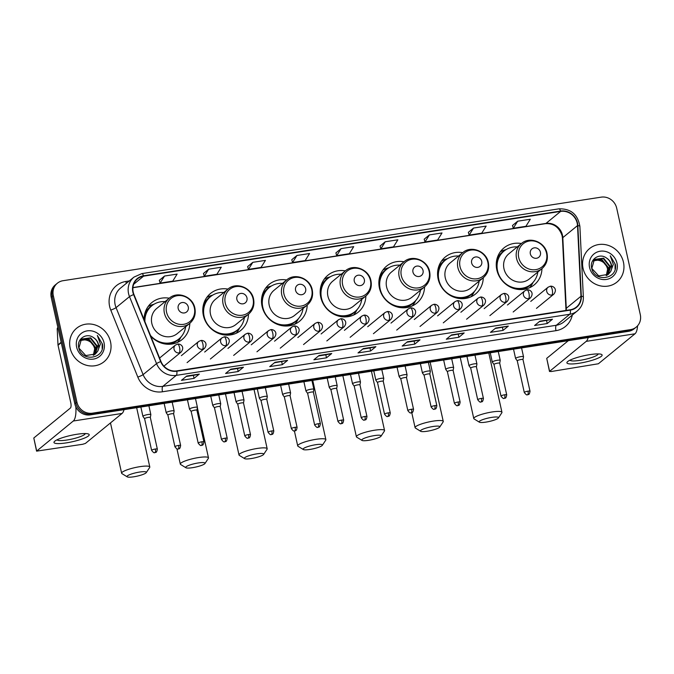 <?xml version="1.0" encoding="UTF-8"?>
<svg xmlns="http://www.w3.org/2000/svg" width="674" height="674" viewBox="0 0 674 674"><rect width="100%" height="100%" fill="white"/><g stroke="black" fill="none" stroke-linecap="round" stroke-linejoin="round"><path stroke-width="1.01" d="M521.398 243.533A23.893 22.132 50.7 0 0 503.975 247.897A23.893 22.132 50.7 0 0 496.822 269.844A23.893 22.132 50.7 0 0 534.238 284.866A23.893 22.132 50.7 0 0 541.955 268.648M462.709 252.649A23.893 22.132 50.7 0 0 445.287 257.005A23.893 22.132 50.7 0 0 438.134 278.952A23.893 22.132 50.7 0 0 475.549 293.982A23.893 22.132 50.7 0 0 483.266 277.764C487.791 273.762 489.476 268.682 488.33 262.523C486.316 251.099 471.05 245.151 462.718 252.64A16.227 15.039 50.7 0 0 457.857 267.544A16.227 15.039 50.7 0 0 483.275 277.755L470.696 288.051A16.227 15.039 50.7 0 1 445.278 277.848A16.227 15.039 50.7 0 1 450.139 262.936L462.718 252.64M379.437 288.068A23.893 22.132 50.7 0 0 416.852 303.098A23.893 22.132 50.7 0 0 424.569 286.88C429.094 282.869 430.779 277.798 429.633 271.639C427.619 260.215 412.362 254.267 404.021 261.756A23.893 22.132 50.7 0 0 386.59 266.12A23.893 22.132 50.7 0 0 379.437 288.068M320.748 297.183A23.893 22.132 50.7 0 0 358.164 312.214A23.893 22.132 50.7 0 0 365.881 295.987C370.405 291.985 372.09 286.913 370.944 280.755C368.931 269.33 353.665 263.382 345.332 270.864A23.893 22.132 50.7 0 0 327.901 275.236A23.893 22.132 50.7 0 0 320.748 297.183M286.635 279.988A23.893 22.132 50.7 0 0 269.204 284.352A23.893 22.132 50.7 0 0 262.06 306.299A23.893 22.132 50.7 0 0 299.475 321.321A23.893 22.132 50.7 0 0 307.192 305.103M203.363 315.407A23.893 22.132 50.7 0 0 240.778 330.437A23.893 22.132 50.7 0 0 248.495 314.219C253.02 310.217 254.705 305.137 253.559 298.978C251.545 287.554 236.279 281.606 227.947 289.095A23.893 22.132 50.7 0 0 210.515 293.46A23.893 22.132 50.7 0 0 203.363 315.407M150.765 336.174A23.893 22.132 50.7 0 0 182.09 339.553A23.893 22.132 50.7 0 0 189.807 323.335M189.815 323.326C194.323 319.324 196.008 314.252 194.862 308.094C192.848 296.67 177.591 290.721 169.258 298.211A16.227 15.039 50.7 0 0 164.397 313.115A16.227 15.039 50.7 0 0 189.815 323.326L177.228 333.622A16.227 15.039 50.7 0 1 151.819 323.41A16.227 15.039 50.7 0 1 156.671 308.507L169.258 298.211A23.893 22.132 50.7 0 0 151.819 302.575A23.893 22.132 50.7 0 0 144.101 319.661M57.357 283.232L55.26 284.95A13.522 12.528 50.7 0 0 51.216 297.369L74.822 403.861A13.522 12.528 50.7 0 0 90.316 414.889L628.463 331.33A13.522 12.528 50.7 0 0 634.15 328.802L635.203 327.943A13.522 12.528 50.7 0 1 629.516 330.471A13.522 12.528 50.7 0 0 635.203 327.943L636.256 327.084A13.522 12.528 50.7 0 0 640.3 314.665L616.693 208.173A13.522 12.528 50.7 0 0 601.2 197.145L63.044 280.704A13.522 12.528 50.7 0 0 57.357 283.232A13.522 12.528 50.7 0 0 53.313 295.65L76.92 402.142A13.522 12.528 50.7 0 0 92.414 413.17L630.569 329.611A13.522 12.528 50.7 0 0 636.256 327.084M76.92 402.142L75.867 403.001A13.522 12.528 50.7 0 0 91.361 414.03L629.516 330.471L91.361 414.03A13.522 12.528 50.7 0 1 75.867 403.001L52.26 296.509L75.867 403.001L74.822 403.861M56.313 284.091A13.522 12.528 50.7 0 0 52.26 296.509A13.522 12.528 50.7 0 1 56.313 284.091M70.163 348.113A21.635 20.052 50.7 0 0 104.049 361.727A21.635 20.052 50.7 0 0 110.528 341.844A21.635 20.052 50.7 0 0 76.634 328.238A21.635 20.052 50.7 0 0 70.163 348.113A21.635 20.052 50.7 0 0 104.049 361.727A21.635 20.052 50.7 0 0 110.528 341.844A21.635 20.052 50.7 0 0 76.634 328.238A21.635 20.052 50.7 0 0 70.163 348.113M583.086 268.471A21.635 20.052 50.7 0 0 616.971 282.077A21.635 20.052 50.7 0 0 623.45 262.203A21.635 20.052 50.7 0 0 589.565 248.588A21.635 20.052 50.7 0 0 583.086 268.471A21.635 20.052 50.7 0 0 616.971 282.077A21.635 20.052 50.7 0 0 623.45 262.203A21.635 20.052 50.7 0 0 589.565 248.588A21.635 20.052 50.7 0 0 583.086 268.471M133.199 292.103A14.424 13.362 -129.3 0 1 137.513 278.859A14.424 13.362 -129.3 0 1 143.579 276.163L560.65 211.4A14.424 13.362 -129.3 0 1 577.508 225.605L580.98 296.265A14.424 13.362 -129.3 0 1 576.329 307.074A14.424 13.362 -129.3 0 1 570.263 309.77L176.773 370.868A14.424 13.362 -129.3 0 1 160.985 361.483L133.941 294.479A14.424 13.362 -129.3 0 1 133.199 292.103M132.862 292.162A14.786 13.699 50.7 0 0 133.62 294.589L160.665 361.593A14.786 13.699 50.7 0 0 176.849 371.214L570.339 310.116A14.786 13.699 50.7 0 0 581.325 296.274L577.845 225.613A14.786 13.699 50.7 0 0 560.574 211.055L143.503 275.818A14.786 13.699 50.7 0 0 132.862 292.162M517.683 221.198L513.293 228.259L525.905 226.304L530.295 219.244L517.683 221.198L512.493 225.487M473.536 228.056L469.146 235.116L481.758 233.153L486.148 226.093L473.536 228.056L468.346 232.345M429.389 234.914L424.999 241.966L437.611 240.011L442.001 232.951L429.389 234.914L424.199 239.194M385.242 241.764L380.852 248.824L393.464 246.861L397.854 239.809L385.242 241.764L380.06 246.052M164.515 276.037L160.126 283.097L172.738 281.142L177.127 274.082L164.515 276.037L159.325 280.325M208.662 269.187L204.273 276.239L216.885 274.284L221.274 267.224L208.662 269.187L203.472 273.476M252.809 262.329L248.42 269.389L261.032 267.426L265.421 260.375L252.809 262.329L247.619 266.618M291.758 259.726L296.956 255.471L292.567 262.531L291.758 259.726M341.095 248.622L336.705 255.673L349.317 253.719L353.715 246.659L341.095 248.622L335.913 252.91M464.167 332.948L458.918 337.244L446.306 339.207L451.555 334.911L464.167 332.948A3.606 1.188 -98.8 0 1 463.973 333.049L451.454 334.986M508.314 326.098L503.065 330.395L490.453 332.349L495.702 328.053L508.314 326.098A3.606 1.188 -98.8 0 1 508.12 326.191L495.601 328.137M552.461 319.24L547.212 323.537L534.6 325.491L539.849 321.195L552.461 319.24A3.606 1.188 -98.8 0 1 552.267 319.341L539.748 321.279M331.734 353.513L326.486 357.81L313.873 359.773L319.122 355.476L331.734 353.513A3.606 1.188 -98.8 0 1 331.541 353.614L319.021 355.552M287.587 360.371L282.339 364.668L269.726 366.622L274.975 362.326L287.587 360.371A3.606 1.188 -98.8 0 1 287.394 360.464L274.874 362.41M243.44 367.22L238.192 371.517L225.579 373.48L230.828 369.183L243.44 367.22A3.606 1.188 -98.8 0 1 243.247 367.322L230.727 369.268M199.302 374.078L194.053 378.375L181.432 380.338L186.69 376.041L199.302 374.078A3.606 1.188 -98.8 0 1 199.108 374.18L186.588 376.117M420.028 339.806L414.78 344.102L402.167 346.057L407.416 341.76L420.028 339.806A3.606 1.188 -98.8 0 1 419.835 339.898L407.315 341.844M375.881 346.663L370.633 350.96L358.02 352.915L363.269 348.618L375.881 346.663A3.606 1.188 -98.8 0 1 375.688 346.756L363.168 348.702M292.567 262.531L305.179 260.577L309.568 253.517L296.956 255.471M370.633 350.96L369.967 347.952L375.688 346.756M414.78 344.102L414.114 341.103L419.835 339.898M194.053 378.375L193.387 375.376L199.108 374.18M238.192 371.517L237.526 368.518L243.247 367.322M282.339 364.668L281.673 361.668M274.411 362.789L287.394 360.464M326.486 357.81L325.82 354.81L331.541 353.614M547.212 323.537L546.547 320.538M539.284 321.667L552.267 319.341M503.065 330.395L502.4 327.387M495.137 328.516L508.12 326.191M458.918 337.244L458.253 334.245M450.99 335.374L463.973 333.049M336.705 255.673L335.905 252.876M248.42 269.389L247.611 266.584M204.273 276.239L203.464 273.442M160.126 283.097L159.317 280.291M380.852 248.824L380.043 246.018M424.999 241.966L424.19 239.16M469.146 235.116L468.337 232.311M513.293 228.259L512.484 225.453M369.992 347.952L362.696 349.081M325.854 354.802L318.558 355.939M237.56 368.518L230.264 369.647M193.413 375.367L186.117 376.505M414.139 341.095L406.843 342.232M80.164 340.522L84.705 339.848C89.693 340.454 92.978 343.268 94.562 348.306L94.891 351.82M80.863 339.671L89.035 339.191L95.388 347.152L93.56 355.19M80.678 339.873L88.614 339.536L94.967 347.498L93.307 355.308M97.705 351.213A10.186 9.436 50.7 0 0 98.53 344.583A10.186 9.436 50.7 0 0 93.619 337.699C86.525 332.198 76.575 339.022 78.681 347.405C81.15 362.519 105.195 359.09 102.465 344.128L97.342 335.425L100.392 343.993L97.705 351.213L95.388 354.019L85.792 355.569L78.883 348.062L81.478 339.073L90.704 337.826L97.056 345.787L94.512 354.65M81.444 339.106L90.282 338.171L96.635 346.133L94.284 354.794M93.619 337.699C96.138 339.46 97.696 341.819 98.303 344.768L95.177 354.187M76.634 347.11A14.693 13.615 50.7 0 0 93.475 359.09A14.693 13.615 50.7 0 0 104.049 342.855A14.693 13.615 50.7 0 0 87.216 330.867A14.693 13.615 50.7 0 0 76.634 347.11M84.705 339.848A10.186 9.436 50.7 0 0 80.113 340.597M97.342 335.425L102.128 343.555L102.162 348.677M66.338 442.877A18.029 3.244 -12.5 0 1 54.67 441.276A18.029 3.244 -12.5 0 1 76.836 434.283A18.029 3.244 -12.5 0 1 88.058 433.879A18.029 3.244 -12.5 0 1 84.41 438.117A18.029 3.244 -12.5 0 1 66.338 442.877M57.096 439.802A14.424 2.595 167.5 0 0 66.945 440.021A14.424 2.595 167.5 0 0 85.236 433.559M75.808 406.759A18.029 5.956 81.2 0 1 73.289 421.014L36.581 451.142L82.691 444.276L85.446 443.408L122.061 413.44L73.289 421.014M124.016 409.657A18.029 5.956 81.2 0 1 122.061 413.44M36.581 451.142L33.801 437.999L70.416 408.031A4.507 1.491 -98.8 0 0 70.762 402.622L58.04 345.24A2.258 2.089 -129.3 0 1 57.989 344.861L57.214 329.114A2.258 2.089 -129.3 0 1 57.888 327.471M133.781 476.788A9.916 1.786 167.5 0 0 146.258 472.634A9.916 1.786 167.5 0 0 139.56 472.061A9.916 1.786 167.5 0 0 130.09 474.496A9.916 1.786 167.5 0 0 127.226 476.855A9.916 1.786 167.5 0 0 133.781 476.788M127.226 476.855L121.969 473.637A14.424 2.595 -12.5 0 1 121.632 473.224A14.424 2.595 -12.5 0 1 139.914 466.661A14.424 2.595 -12.5 0 1 149.797 466.981A14.424 2.595 -12.5 0 1 149.662 467.495L146.258 472.634M188.273 306.956A5.409 5.013 50.7 0 0 182.073 302.55A5.409 5.013 50.7 0 0 178.18 308.524A5.409 5.013 50.7 0 0 184.381 312.938A5.409 5.013 50.7 0 0 188.273 306.956M165.113 301.598A21.408 19.841 50.7 0 0 151.819 305.785A21.408 19.841 50.7 0 0 144.91 321.667M151.819 305.785L151.296 306.215A21.408 19.841 50.7 0 0 144.388 320.369M144.581 318.254A16.901 15.662 50.7 0 0 144.101 318.996M159.78 342.485A21.408 19.841 50.7 0 0 178.416 339.351L178.939 338.921A21.408 19.841 50.7 0 0 185.67 326.713M150.47 335.45A21.408 19.841 50.7 0 0 178.939 338.921M181.003 336.949L180.143 338.55A23.438 21.72 -129.3 0 1 177.464 342.409M144.228 316.89L144.977 316.274M144.615 314.48L144.666 314.446A21.61 20.026 50.7 0 1 152.627 305.154M148.112 306.544A23.438 21.72 -129.3 0 1 152.417 304.682L154.152 304.151M192.478 467.68A9.916 1.786 167.5 0 0 204.955 463.527A9.916 1.786 167.5 0 0 198.249 462.954A9.916 1.786 167.5 0 0 188.787 465.38A9.916 1.786 167.5 0 0 185.914 467.748A9.916 1.786 167.5 0 0 192.478 467.68M185.914 467.748L180.666 464.521A14.424 2.595 -12.5 0 1 180.32 464.108A14.424 2.595 -12.5 0 1 198.603 457.545A14.424 2.595 -12.5 0 1 208.485 457.865A14.424 2.595 -12.5 0 1 208.35 458.379L204.955 463.527M246.962 297.849A5.409 5.013 50.7 0 0 240.77 293.434A5.409 5.013 50.7 0 0 236.877 299.416A5.409 5.013 50.7 0 0 243.07 303.822A5.409 5.013 50.7 0 0 246.962 297.849M215.368 299.391A16.227 15.039 50.7 0 0 210.507 314.303A16.227 15.039 50.7 0 0 235.925 324.506L248.504 314.21A16.227 15.039 50.7 0 1 223.094 303.999A16.227 15.039 50.7 0 1 227.947 289.095L215.368 299.391M223.81 292.482A21.408 19.841 50.7 0 0 210.507 296.67A21.408 19.841 50.7 0 0 204.104 316.342A21.408 19.841 50.7 0 0 237.636 329.805A21.408 19.841 50.7 0 0 244.367 317.597M210.507 296.67L209.985 297.099A21.408 19.841 50.7 0 0 203.228 314.75M203.278 309.139A16.901 15.662 50.7 0 0 202.79 309.88M218.469 333.369A21.408 19.841 50.7 0 0 237.105 330.235L237.636 329.805M239.691 327.834L238.832 329.434A23.438 21.72 -129.3 0 1 236.161 333.293M202.916 307.774L203.666 307.159M203.304 305.364L203.363 305.33A21.61 20.026 50.7 0 1 211.324 296.038M206.8 297.428A23.438 21.72 -129.3 0 1 211.114 295.566L212.849 295.043M251.166 458.564A9.916 1.786 167.5 0 0 263.644 454.411A9.916 1.786 167.5 0 0 256.946 453.838A9.916 1.786 167.5 0 0 247.476 456.264A9.916 1.786 167.5 0 0 244.611 458.632A9.916 1.786 167.5 0 0 251.166 458.564M244.611 458.632L239.354 455.405A14.424 2.595 -12.5 0 1 239.009 454.992A14.424 2.595 -12.5 0 1 257.291 448.437A14.424 2.595 -12.5 0 1 267.182 448.749A14.424 2.595 -12.5 0 1 267.047 449.263L263.644 454.411M305.659 288.733A5.409 5.013 50.7 0 0 299.458 284.318A5.409 5.013 50.7 0 0 295.566 290.3A5.409 5.013 50.7 0 0 301.767 294.707A5.409 5.013 50.7 0 0 305.659 288.733M286.644 279.98L274.057 290.275A16.227 15.039 50.7 0 0 269.204 305.187A16.227 15.039 50.7 0 0 294.614 315.39L307.201 305.095C311.708 301.101 313.393 296.021 312.247 289.862C310.234 278.438 294.976 272.49 286.644 279.98A16.227 15.039 50.7 0 0 281.783 294.892A16.227 15.039 50.7 0 0 307.201 305.095M282.499 283.366A21.408 19.841 50.7 0 0 269.204 287.554A21.408 19.841 50.7 0 0 262.793 307.226A21.408 19.841 50.7 0 0 296.324 320.698A21.408 19.841 50.7 0 0 303.056 308.481M269.204 287.554L268.673 287.983A21.408 19.841 50.7 0 0 261.916 305.634M261.967 300.023A16.901 15.662 50.7 0 0 261.487 300.764M277.157 324.261A21.408 19.841 50.7 0 0 295.802 321.127L296.324 320.698M298.388 318.726L297.529 320.319A23.438 21.72 -129.3 0 1 294.85 324.177M261.613 298.658L262.363 298.043M262.001 296.248L262.051 296.223A21.61 20.026 50.7 0 1 270.013 286.93M265.497 288.312A23.438 21.72 -129.3 0 1 269.802 286.45L271.538 285.928M309.863 449.448A9.916 1.786 167.5 0 0 322.341 445.295A9.916 1.786 167.5 0 0 315.634 444.722A9.916 1.786 167.5 0 0 306.173 447.157A9.916 1.786 167.5 0 0 303.3 449.516A9.916 1.786 167.5 0 0 309.863 449.448M303.3 449.516L298.043 446.289A14.424 2.595 -12.5 0 1 297.706 445.876A14.424 2.595 -12.5 0 1 315.988 439.322A14.424 2.595 -12.5 0 1 325.871 439.633A14.424 2.595 -12.5 0 1 325.736 440.156L322.341 445.295M364.348 279.617A5.409 5.013 50.7 0 0 358.155 275.211A5.409 5.013 50.7 0 0 354.263 281.184A5.409 5.013 50.7 0 0 360.455 285.599A5.409 5.013 50.7 0 0 364.348 279.617M332.754 281.168A16.227 15.039 50.7 0 0 327.893 296.071A16.227 15.039 50.7 0 0 353.311 306.282L365.889 295.979A16.227 15.039 50.7 0 1 340.471 285.776A16.227 15.039 50.7 0 1 345.332 270.864L332.754 281.168M341.196 274.259A21.408 19.841 50.7 0 0 327.893 278.446A21.408 19.841 50.7 0 0 321.49 298.11A21.408 19.841 50.7 0 0 355.021 311.582A21.408 19.841 50.7 0 0 361.753 299.374M327.893 278.446L327.37 278.876A21.408 19.841 50.7 0 0 320.613 296.526M320.664 290.907A16.901 15.662 50.7 0 0 320.175 291.657M335.854 315.146A21.408 19.841 50.7 0 0 354.49 312.011L355.021 311.582M357.077 309.61L356.217 311.211A23.438 21.72 -129.3 0 1 353.547 315.061M320.302 289.542L321.051 288.935M320.689 287.141L320.748 287.107A21.61 20.026 50.7 0 1 328.71 277.814M324.186 279.196A23.438 21.72 -129.3 0 1 328.499 277.334L330.235 276.812M368.552 440.333A9.916 1.786 167.5 0 0 381.029 436.179A9.916 1.786 167.5 0 0 374.331 435.606A9.916 1.786 167.5 0 0 364.861 438.041A9.916 1.786 167.5 0 0 361.989 440.4A9.916 1.786 167.5 0 0 368.552 440.333M361.989 440.4L356.74 437.182A14.424 2.595 -12.5 0 1 356.394 436.769A14.424 2.595 -12.5 0 1 374.677 430.206A14.424 2.595 -12.5 0 1 384.559 430.526A14.424 2.595 -12.5 0 1 384.424 431.04L381.029 436.179M423.045 270.501A5.409 5.013 50.7 0 0 416.844 266.095A5.409 5.013 50.7 0 0 412.951 272.069A5.409 5.013 50.7 0 0 419.144 276.483A5.409 5.013 50.7 0 0 423.045 270.501M391.442 272.052A16.227 15.039 50.7 0 0 386.59 286.956A16.227 15.039 50.7 0 0 411.999 297.167L424.578 286.871A16.227 15.039 50.7 0 1 399.168 276.66A16.227 15.039 50.7 0 1 404.021 261.756L391.442 272.052M399.884 265.143A21.408 19.841 50.7 0 0 386.59 269.33A21.408 19.841 50.7 0 0 380.178 289.003A21.408 19.841 50.7 0 0 413.71 302.466A21.408 19.841 50.7 0 0 420.441 290.258M386.59 269.33L386.059 269.76A21.408 19.841 50.7 0 0 379.302 287.41M379.352 281.799A16.901 15.662 50.7 0 0 378.872 282.541M394.543 306.03A21.408 19.841 50.7 0 0 413.187 302.896L413.71 302.466M415.765 300.494L414.914 302.095A23.438 21.72 -129.3 0 1 412.235 305.954M378.999 280.435L379.74 279.82M379.386 278.025L379.437 277.991A21.61 20.026 50.7 0 1 387.398 268.699M382.883 270.089A23.438 21.72 -129.3 0 1 387.188 268.227L388.923 267.696M427.249 431.225A9.916 1.786 167.5 0 0 439.718 427.072A9.916 1.786 167.5 0 0 433.02 426.499A9.916 1.786 167.5 0 0 423.558 428.925A9.916 1.786 167.5 0 0 420.686 431.293A9.916 1.786 167.5 0 0 427.249 431.225M420.686 431.293L415.428 428.066A14.424 2.595 -12.5 0 1 415.091 427.653A14.424 2.595 -12.5 0 1 433.374 421.09A14.424 2.595 -12.5 0 1 443.256 421.41A14.424 2.595 -12.5 0 1 443.121 421.924L439.718 427.072M481.733 261.394A5.409 5.013 50.7 0 0 475.541 256.979A5.409 5.013 50.7 0 0 471.64 262.961A5.409 5.013 50.7 0 0 477.841 267.367A5.409 5.013 50.7 0 0 481.733 261.394M458.581 256.027A21.408 19.841 50.7 0 0 445.278 260.215A21.408 19.841 50.7 0 0 438.867 279.887A21.408 19.841 50.7 0 0 472.407 293.35A21.408 19.841 50.7 0 0 479.138 281.142M445.278 260.215L444.756 260.644A21.408 19.841 50.7 0 0 437.999 278.295M438.049 272.684A16.901 15.662 50.7 0 0 437.561 273.425M453.24 296.922A21.408 19.841 50.7 0 0 471.876 293.78L472.407 293.35M474.462 291.387L473.603 292.979A23.438 21.72 -129.3 0 1 470.924 296.838M437.687 271.319L438.437 270.704M438.075 268.909L438.134 268.875A21.61 20.026 50.7 0 1 446.087 259.591M441.571 260.973A23.438 21.72 -129.3 0 1 445.885 259.111L447.62 258.589M485.937 422.109A9.916 1.786 167.5 0 0 498.415 417.956A9.916 1.786 167.5 0 0 491.708 417.383A9.916 1.786 167.5 0 0 482.247 419.809A9.916 1.786 167.5 0 0 479.374 422.177A9.916 1.786 167.5 0 0 485.937 422.109M479.374 422.177L474.125 418.95A14.424 2.595 -12.5 0 1 473.78 418.537A14.424 2.595 -12.5 0 1 492.062 411.983A14.424 2.595 -12.5 0 1 501.945 412.294A14.424 2.595 -12.5 0 1 501.81 412.808L498.415 417.956M540.43 252.278A5.409 5.013 50.7 0 0 534.229 247.863A5.409 5.013 50.7 0 0 530.337 253.845A5.409 5.013 50.7 0 0 536.529 258.26A5.409 5.013 50.7 0 0 540.43 252.278M521.406 243.525L508.828 253.82A16.227 15.039 50.7 0 0 503.975 268.732A16.227 15.039 50.7 0 0 529.385 278.935L541.963 268.64C546.479 264.646 548.164 259.566 547.018 253.407C545.005 241.983 529.747 236.043 521.406 243.525A16.227 15.039 50.7 0 0 516.554 258.437A16.227 15.039 50.7 0 0 541.963 268.64M517.27 246.911A21.408 19.841 50.7 0 0 503.975 251.099A21.408 19.841 50.7 0 0 497.564 270.771A21.408 19.841 50.7 0 0 531.095 284.243A21.408 19.841 50.7 0 0 537.827 272.026M503.975 251.099L503.444 251.528A21.408 19.841 50.7 0 0 496.687 269.187M496.738 263.568A16.901 15.662 50.7 0 0 496.258 264.318M511.928 287.806A21.408 19.841 50.7 0 0 530.573 284.672L531.095 284.243M533.151 282.271L532.3 283.864A23.438 21.72 -129.3 0 1 529.621 287.722M496.384 262.203L497.126 261.588M496.772 259.793L496.822 259.768A21.61 20.026 50.7 0 1 504.784 250.475M500.268 251.857A23.438 21.72 -129.3 0 1 504.573 249.995L506.309 249.473M150.327 417.467L150.85 414.662A4.061 0.733 167.5 0 0 150.85 414.603A4.061 0.733 167.5 0 0 147.404 414.628A4.061 0.733 167.5 0 0 143.099 416.069A4.061 0.733 167.5 0 0 142.922 416.363A4.061 0.733 167.5 0 0 142.947 416.414L144.607 418.731A2.932 0.531 167.5 0 0 144.615 418.756M150.319 417.484A2.932 0.531 167.5 0 0 150.319 417.45A2.932 0.531 167.5 0 0 148.314 417.383A2.932 0.531 167.5 0 0 144.725 418.503A2.932 0.531 167.5 0 0 144.598 418.714L151.616 450.358C154.877 454.546 154.607 451.925 154.927 452.625A2.932 0.969 81.2 0 0 155.104 452.54A2.932 0.969 -98.8 0 0 155.332 449.027A2.932 0.531 167.5 0 0 151.616 450.358M173.614 413.87A2.932 0.531 167.5 0 0 173.614 413.828L174.136 411.047A4.061 0.733 167.5 0 0 174.136 410.988A4.061 0.733 167.5 0 0 170.699 411.014A4.061 0.733 167.5 0 0 166.394 412.454A4.061 0.733 167.5 0 0 166.217 412.741A4.061 0.733 167.5 0 0 166.242 412.8L167.893 415.117A2.932 0.531 167.5 0 0 167.91 415.133M178.618 445.413A2.932 0.531 167.5 0 1 180.632 445.472L173.614 413.828A2.932 0.531 167.5 0 0 171.609 413.769A2.932 0.531 167.5 0 0 168.02 414.889A2.932 0.531 167.5 0 0 167.893 415.1L174.911 446.744C178.172 450.931 177.894 448.311 178.214 449.002A2.932 0.969 81.2 0 0 178.391 448.926A2.932 0.969 -98.8 0 0 178.618 445.413A2.932 0.531 167.5 0 0 174.911 446.744M197.431 407.433A4.061 0.733 167.5 0 0 197.431 407.374A4.061 0.733 167.5 0 0 193.986 407.399A4.061 0.733 167.5 0 0 189.689 408.84A4.061 0.733 167.5 0 0 189.512 409.126A4.061 0.733 167.5 0 0 189.529 409.177L191.189 411.502A2.932 0.531 167.5 0 1 191.18 411.485A2.932 0.531 167.5 0 1 191.315 411.275A2.932 0.531 167.5 0 1 194.896 410.146A2.932 0.531 167.5 0 1 196.909 410.213L197.431 407.433M196.909 410.255A2.932 0.531 167.5 0 0 196.909 410.213L203.919 441.858A2.932 0.531 167.5 0 0 201.914 441.79A2.932 0.531 167.5 0 0 198.198 443.13C201.467 447.309 201.189 444.688 201.509 445.388A2.932 0.969 81.2 0 0 201.686 445.303A2.932 0.969 -98.8 0 0 201.914 441.79M220.718 403.81A4.061 0.733 167.5 0 0 220.718 403.751A4.061 0.733 167.5 0 0 217.281 403.785A4.061 0.733 167.5 0 0 212.976 405.217A4.061 0.733 167.5 0 0 212.799 405.512A4.061 0.733 167.5 0 0 212.824 405.563L214.484 407.888A2.932 0.531 167.5 0 1 214.475 407.863A2.932 0.531 167.5 0 1 214.602 407.652A2.932 0.531 167.5 0 1 218.191 406.532A2.932 0.531 167.5 0 1 220.196 406.599A2.932 0.531 167.5 0 1 220.196 406.641L220.718 403.81M248.495 434.561A2.932 0.531 167.5 0 0 244.78 435.893C248.049 440.08 247.771 437.46 248.091 438.151A2.932 0.969 81.2 0 0 248.268 438.075A2.932 0.969 -98.8 0 0 248.495 434.561A2.932 0.531 167.5 0 1 250.501 434.62L243.491 402.976A2.932 0.531 167.5 0 1 243.491 403.018L244.013 400.196A4.061 0.733 167.5 0 0 244.013 400.137A4.061 0.733 167.5 0 0 240.576 400.162A4.061 0.733 167.5 0 0 236.271 401.603A4.061 0.733 167.5 0 0 236.094 401.898A4.061 0.733 167.5 0 0 236.119 401.948L237.77 404.265M243.491 402.976A2.932 0.531 167.5 0 0 241.486 402.917A2.932 0.531 167.5 0 0 237.897 404.038A2.932 0.531 167.5 0 0 237.77 404.248A2.932 0.531 167.5 0 0 237.787 404.282M271.791 430.947A2.932 0.531 167.5 0 0 268.075 432.278C271.336 436.466 271.066 433.845 271.386 434.536A2.932 0.969 81.2 0 0 271.563 434.452A2.932 0.969 -98.8 0 0 271.791 430.947A2.932 0.531 167.5 0 1 273.796 431.006L266.778 399.362A2.932 0.531 167.5 0 1 266.778 399.404L267.308 396.582A4.061 0.733 167.5 0 0 267.308 396.523A4.061 0.733 167.5 0 0 263.863 396.548A4.061 0.733 167.5 0 0 259.557 397.989A4.061 0.733 167.5 0 0 259.38 398.275A4.061 0.733 167.5 0 0 259.406 398.326L261.065 400.651A2.932 0.531 167.5 0 0 261.074 400.668M266.778 399.362A2.932 0.531 167.5 0 0 264.772 399.303A2.932 0.531 167.5 0 0 261.192 400.423A2.932 0.531 167.5 0 0 261.057 400.634L268.075 432.278M290.073 395.79A2.932 0.531 167.5 0 0 290.073 395.748L290.595 392.959A4.061 0.733 167.5 0 0 290.595 392.908A4.061 0.733 167.5 0 0 287.158 392.934A4.061 0.733 167.5 0 0 282.853 394.374A4.061 0.733 167.5 0 0 282.676 394.661A4.061 0.733 167.5 0 0 282.701 394.711L284.352 397.037A2.932 0.531 167.5 0 0 284.369 397.053M295.077 427.324A2.932 0.531 167.5 0 1 297.091 427.392L290.073 395.748A2.932 0.531 167.5 0 0 288.068 395.68A2.932 0.531 167.5 0 0 284.479 396.801A2.932 0.531 167.5 0 0 284.352 397.011L291.37 428.656C294.631 432.843 294.353 430.223 294.681 430.922A2.932 0.969 81.2 0 0 294.85 430.838A2.932 0.969 -98.8 0 0 295.077 427.324A2.932 0.531 167.5 0 0 291.37 428.656M313.368 392.167A2.932 0.531 167.5 0 0 313.368 392.133L313.89 389.345A4.061 0.733 167.5 0 0 313.89 389.286A4.061 0.733 167.5 0 0 310.444 389.311A4.061 0.733 167.5 0 0 306.148 390.752A4.061 0.733 167.5 0 0 305.971 391.046A4.061 0.733 167.5 0 0 305.988 391.097L307.647 393.414A2.932 0.531 167.5 0 0 307.664 393.439M318.372 423.71A2.932 0.531 167.5 0 1 320.377 423.778L313.368 392.133A2.932 0.531 167.5 0 0 311.354 392.066A2.932 0.531 167.5 0 0 307.774 393.186A2.932 0.531 167.5 0 0 307.647 393.397L314.657 425.041C317.926 429.228 317.648 426.608 317.968 427.308A2.932 0.969 81.2 0 0 318.145 427.223A2.932 0.969 -98.8 0 0 318.372 423.71A2.932 0.531 167.5 0 0 314.657 425.041M336.655 388.553A2.932 0.531 167.5 0 0 336.655 388.51L337.185 385.73A4.061 0.733 167.5 0 0 337.185 385.671A4.061 0.733 167.5 0 0 333.74 385.697A4.061 0.733 167.5 0 0 329.434 387.137A4.061 0.733 167.5 0 0 329.257 387.424A4.061 0.733 167.5 0 0 329.283 387.483L330.942 389.799A2.932 0.531 167.5 0 0 330.951 389.816M341.667 420.096A2.932 0.531 167.5 0 1 343.673 420.155L336.655 388.51A2.932 0.531 167.5 0 0 334.649 388.451A2.932 0.531 167.5 0 0 331.06 389.572A2.932 0.531 167.5 0 0 330.934 389.783L337.952 421.427C341.213 425.614 340.943 422.994 341.263 423.685A2.932 0.969 81.2 0 0 341.432 423.609A2.932 0.969 -98.8 0 0 341.667 420.096A2.932 0.531 167.5 0 0 337.952 421.427M360.472 382.116A4.061 0.733 167.5 0 0 360.472 382.057A4.061 0.733 167.5 0 0 357.035 382.082A4.061 0.733 167.5 0 0 352.729 383.523A4.061 0.733 167.5 0 0 352.553 383.809A4.061 0.733 167.5 0 0 352.578 383.86L354.229 386.185A2.932 0.531 167.5 0 1 354.229 386.168A2.932 0.531 167.5 0 1 354.356 385.958A2.932 0.531 167.5 0 1 357.945 384.829A2.932 0.531 167.5 0 1 359.95 384.896L360.472 382.116M359.95 384.938A2.932 0.531 167.5 0 0 359.95 384.896L366.968 416.54A2.932 0.531 167.5 0 0 364.954 416.473A2.932 0.531 167.5 0 0 361.247 417.813C364.508 421.991 364.23 419.371 364.55 420.071A2.932 0.969 81.2 0 0 364.727 419.986A2.932 0.969 -98.8 0 0 364.954 416.473M383.767 378.493A4.061 0.733 167.5 0 0 383.767 378.434A4.061 0.733 167.5 0 0 380.321 378.468A4.061 0.733 167.5 0 0 376.025 379.9A4.061 0.733 167.5 0 0 375.848 380.195A4.061 0.733 167.5 0 0 375.865 380.246L377.524 382.571A2.932 0.531 167.5 0 1 377.516 382.546A2.932 0.531 167.5 0 1 377.651 382.335A2.932 0.531 167.5 0 1 381.231 381.214A2.932 0.531 167.5 0 1 383.245 381.282A2.932 0.531 167.5 0 1 383.245 381.324L383.767 378.493M407.054 374.879A4.061 0.733 167.5 0 0 407.054 374.82A4.061 0.733 167.5 0 0 403.616 374.845A4.061 0.733 167.5 0 0 399.311 376.286A4.061 0.733 167.5 0 0 399.134 376.581A4.061 0.733 167.5 0 0 399.16 376.631L400.819 378.948A2.932 0.531 167.5 0 1 400.811 378.931A2.932 0.531 167.5 0 1 400.937 378.721A2.932 0.531 167.5 0 1 404.526 377.6A2.932 0.531 167.5 0 1 406.532 377.659A2.932 0.531 167.5 0 1 406.532 377.701L407.054 374.879M430.349 371.264A4.061 0.733 167.5 0 0 430.349 371.206A4.061 0.733 167.5 0 0 426.912 371.231A4.061 0.733 167.5 0 0 422.606 372.671A4.061 0.733 167.5 0 0 422.43 372.958A4.061 0.733 167.5 0 0 422.455 373.017L424.106 375.334A2.932 0.531 167.5 0 0 424.123 375.351A2.932 0.531 167.5 0 1 424.232 375.106A2.932 0.531 167.5 0 1 427.813 373.986A2.932 0.531 167.5 0 1 429.827 374.045A2.932 0.531 167.5 0 1 429.827 374.087L430.349 371.264M453.122 370.447L453.644 367.642A4.061 0.733 167.5 0 0 453.644 367.591A4.061 0.733 167.5 0 0 450.198 367.616A4.061 0.733 167.5 0 0 445.893 369.057A4.061 0.733 167.5 0 0 445.716 369.344A4.061 0.733 167.5 0 0 445.741 369.394L447.401 371.719A2.932 0.531 167.5 0 0 447.41 371.736M453.113 370.473A2.932 0.531 167.5 0 0 453.113 370.43A2.932 0.531 167.5 0 0 451.108 370.363A2.932 0.531 167.5 0 0 447.519 371.484A2.932 0.531 167.5 0 0 447.393 371.694L454.411 403.338C457.671 407.526 457.402 404.906 457.722 405.605A2.932 0.969 81.2 0 0 457.899 405.521A2.932 0.969 -98.8 0 0 458.126 402.007A2.932 0.531 167.5 0 0 454.411 403.338M476.417 366.833L476.931 364.027A4.061 0.733 167.5 0 0 476.931 363.968A4.061 0.733 167.5 0 0 473.493 363.994A4.061 0.733 167.5 0 0 469.188 365.434A4.061 0.733 167.5 0 0 469.011 365.729A4.061 0.733 167.5 0 0 469.037 365.78L470.688 368.097A2.932 0.531 167.5 0 0 470.705 368.122M476.408 366.85A2.932 0.531 167.5 0 0 476.408 366.816A2.932 0.531 167.5 0 0 474.403 366.749A2.932 0.531 167.5 0 0 470.814 367.869A2.932 0.531 167.5 0 0 470.688 368.08L477.706 399.724C480.966 403.911 480.688 401.291 481.017 401.99A2.932 0.969 81.2 0 0 481.185 401.906A2.932 0.969 -98.8 0 0 481.413 398.393A2.932 0.531 167.5 0 0 477.706 399.724M499.704 363.235A2.932 0.531 167.5 0 0 499.704 363.193L500.226 360.413A4.061 0.733 167.5 0 0 500.226 360.354A4.061 0.733 167.5 0 0 496.78 360.379A4.061 0.733 167.5 0 0 492.483 361.82A4.061 0.733 167.5 0 0 492.306 362.107A4.061 0.733 167.5 0 0 492.323 362.165L493.983 364.482A2.932 0.531 167.5 0 0 494 364.499M504.708 394.779A2.932 0.531 167.5 0 1 506.713 394.838L499.704 363.193A2.932 0.531 167.5 0 0 497.69 363.134A2.932 0.531 167.5 0 0 494.109 364.255A2.932 0.531 167.5 0 0 493.983 364.466L500.993 396.11C504.262 400.297 503.984 397.677 504.304 398.368A2.932 0.969 81.2 0 0 504.481 398.292A2.932 0.969 -98.8 0 0 504.708 394.779A2.932 0.531 167.5 0 0 500.993 396.11M523.521 356.799A4.061 0.733 167.5 0 0 523.521 356.74A4.061 0.733 167.5 0 0 520.075 356.765A4.061 0.733 167.5 0 0 515.77 358.206A4.061 0.733 167.5 0 0 515.593 358.492A4.061 0.733 167.5 0 0 515.618 358.543L517.278 360.868A2.932 0.531 167.5 0 1 517.27 360.851A2.932 0.531 167.5 0 1 517.396 360.641A2.932 0.531 167.5 0 1 520.985 359.512A2.932 0.531 167.5 0 1 522.99 359.579L523.521 356.799M522.99 359.621A2.932 0.531 167.5 0 0 522.99 359.579L530.008 391.223A2.932 0.531 167.5 0 0 528.003 391.156A2.932 0.531 167.5 0 0 524.288 392.495C527.548 396.674 527.279 394.054 527.599 394.753A2.932 0.969 81.2 0 0 527.767 394.669A2.932 0.969 -98.8 0 0 528.003 391.156M579.269 363.235A18.029 3.244 -12.5 0 1 567.601 361.635A18.029 3.244 -12.5 0 1 589.767 354.642A18.029 3.244 -12.5 0 1 600.989 354.229A18.029 3.244 -12.5 0 1 597.341 358.467A18.029 3.244 -12.5 0 1 579.269 363.235M570.019 360.152A14.424 2.595 167.5 0 0 579.876 360.371A14.424 2.595 167.5 0 0 598.167 353.909M588.166 337.581A18.029 5.956 81.2 0 1 586.22 341.364L549.605 371.34L551.054 371.551L598.377 363.766L634.992 333.798L586.22 341.364M637.57 325.828A18.029 5.956 81.2 0 1 634.992 333.798M549.504 371.5L546.724 358.349L568.334 340.665M593.095 260.872L597.636 260.206C602.615 260.804 605.901 263.627 607.485 268.656L607.822 272.17M593.786 260.021L601.958 259.549L608.31 267.511L606.49 275.54M593.6 260.223L601.545 259.886L607.897 267.848L606.238 275.658M610.636 271.563A10.186 9.436 50.7 0 0 611.461 264.933A10.186 9.436 50.7 0 0 606.541 258.049C599.447 252.556 589.506 259.372 591.612 267.763C594.08 282.878 618.117 279.44 615.396 264.486L610.265 255.775L613.323 264.351L610.636 271.563L608.319 274.369L598.714 275.919L591.806 268.412L594.401 259.431L603.626 258.184L609.978 266.146L607.442 275.009M594.367 259.456L603.213 258.521L609.566 266.483L607.207 275.152M606.541 258.049C609.06 259.81 610.627 262.169 611.234 265.118L608.1 274.537M589.565 267.46A14.693 13.615 50.7 0 0 606.398 279.449A14.693 13.615 50.7 0 0 616.98 263.205A14.693 13.615 50.7 0 0 600.138 251.225A14.693 13.615 50.7 0 0 589.565 267.46M597.636 260.206A10.186 9.436 50.7 0 0 593.036 260.948M610.265 255.775L615.059 263.905L615.092 269.027M90.316 414.889L92.414 413.17M51.216 297.369L53.313 295.65M628.463 331.33L630.569 329.611M577.508 225.605L562.807 237.636A14.424 13.362 50.7 0 0 562.478 235.201A14.424 13.362 50.7 0 0 545.948 223.431L132.921 287.571M566.227 310.394A14.424 13.362 50.7 0 0 566.278 308.296L562.807 237.636A8.113 1.904 177.2 0 0 562.453 238.225L562.124 235.782C559.193 227.205 553.64 223.17 545.468 223.658A8.113 2.679 -98.8 0 0 545.948 223.431L560.65 211.4M143.579 276.163L133.679 284.268M572.302 315.036A22.537 20.886 -129.3 0 1 555.983 330.664L162.485 391.771A4.507 1.491 -98.8 0 1 162.838 386.362L176.276 375.367A18.029 16.707 -129.3 0 1 156.545 363.623L129.501 296.627A18.029 16.707 -129.3 0 1 128.574 293.662A18.029 16.707 -129.3 0 1 133.974 277.098L120.536 288.093A18.029 16.707 50.7 0 0 115.136 304.656A18.029 16.707 50.7 0 0 116.063 307.63L143.107 374.626A18.029 16.707 50.7 0 0 162.838 386.362L556.336 325.264A18.029 16.707 50.7 0 0 563.919 321.902L577.357 310.899A18.029 16.707 -129.3 0 1 569.774 314.261L176.276 375.367A4.507 1.491 -98.8 0 0 176.849 371.214M133.62 294.589A4.507 0.539 -22 0 0 129.501 296.627L116.063 307.63A4.507 0.539 158 0 1 110.772 310.099A22.537 20.886 -129.3 0 1 125.844 281.479L129.265 280.948M570.339 310.116A4.507 1.491 81.2 0 1 569.774 314.261L556.336 325.264A4.507 1.491 -98.8 0 0 555.983 330.664M581.325 296.274A4.507 1.062 -2.8 0 1 583.355 297.049L579.884 226.397C577.829 214.374 570.827 208.527 558.889 208.847L141.826 273.61A4.507 1.491 81.2 0 1 143.503 275.818M162.485 391.771A22.537 20.886 -129.3 0 1 137.816 377.095A4.507 0.539 158 0 0 143.107 374.626L156.545 363.623A4.507 0.539 -22 0 1 160.665 361.593M577.845 225.613A4.507 1.062 -2.8 0 1 579.884 226.397M560.574 211.055A4.507 1.491 -98.8 0 0 558.889 208.847M137.816 377.095L110.772 310.099M125.844 281.479A4.507 1.491 -98.8 0 0 126.409 283.291M580.98 296.265L566.278 308.296A8.113 1.904 177.2 0 0 565.924 308.886L562.453 238.225M61.241 342.619L58.04 345.24M33.801 437.999L36.674 450.982M57.989 344.861L61.165 342.266M58.09 328.398L57.214 329.114M194.365 307.849A14.904 13.809 50.7 0 0 177.287 295.692A14.904 13.809 50.7 0 0 166.554 312.163A14.904 13.809 50.7 0 0 183.64 324.32A14.904 13.809 50.7 0 0 194.365 307.849M168.761 344.262A21.61 20.026 50.7 0 0 179.714 338.247M253.062 298.734A14.904 13.809 50.7 0 0 235.984 286.576A14.904 13.809 50.7 0 0 225.251 303.056A14.904 13.809 50.7 0 0 242.328 315.213A14.904 13.809 50.7 0 0 253.062 298.734M227.45 335.155A21.61 20.026 50.7 0 0 238.411 329.131M311.75 289.618A14.904 13.809 50.7 0 0 294.673 277.461A14.904 13.809 50.7 0 0 283.939 293.94A14.904 13.809 50.7 0 0 301.017 306.097A14.904 13.809 50.7 0 0 311.75 289.618M286.147 326.039A21.61 20.026 50.7 0 0 297.099 320.024M370.439 280.51A14.904 13.809 50.7 0 0 353.361 268.353A14.904 13.809 50.7 0 0 342.636 284.824A14.904 13.809 50.7 0 0 359.714 296.981A14.904 13.809 50.7 0 0 370.439 280.51M344.835 316.923A21.61 20.026 50.7 0 0 355.796 310.908M429.136 271.395A14.904 13.809 50.7 0 0 412.058 259.237A14.904 13.809 50.7 0 0 401.325 275.708A14.904 13.809 50.7 0 0 418.402 287.865A14.904 13.809 50.7 0 0 429.136 271.395M403.524 307.807A21.61 20.026 50.7 0 0 414.485 301.792M487.824 262.279A14.904 13.809 50.7 0 0 470.747 250.121A14.904 13.809 50.7 0 0 460.022 266.601A14.904 13.809 50.7 0 0 477.099 278.758A14.904 13.809 50.7 0 0 487.824 262.279M462.221 298.7A21.61 20.026 50.7 0 0 473.182 292.685M546.521 253.163A14.904 13.809 50.7 0 0 529.444 241.006A14.904 13.809 50.7 0 0 518.71 257.485A14.904 13.809 50.7 0 0 535.788 269.642A14.904 13.809 50.7 0 0 546.521 253.163M520.909 289.584A21.61 20.026 50.7 0 0 531.87 283.569M159.595 358.037L175.4 345.096A4.507 4.179 50.7 0 0 179.217 352.915A4.507 1.491 -98.8 0 0 179.57 347.506A4.507 1.491 81.2 0 0 177.565 344.128C179.95 343.479 185.417 346.537 181.112 352.072A4.507 4.179 50.7 0 1 179.217 352.915M150.319 417.45L157.337 449.095A2.932 0.531 167.5 0 0 155.332 449.027M181.373 355.653L198.695 341.474A4.507 4.179 50.7 0 0 202.512 349.292A4.507 1.491 -98.8 0 0 202.866 343.892A4.507 1.491 81.2 0 0 200.86 340.513C203.245 339.856 208.713 342.923 204.407 348.45A4.507 4.179 50.7 0 1 202.512 349.292M204.66 352.039L221.99 337.859A4.507 4.179 50.7 0 0 225.798 345.678A4.507 1.491 -98.8 0 0 226.152 340.277A4.507 1.491 81.2 0 0 224.147 336.89C226.54 336.242 232.008 339.308 227.694 344.835A4.507 4.179 50.7 0 1 225.798 345.678M225.209 438.176A2.932 0.531 167.5 0 0 221.493 439.507C224.754 443.694 224.476 441.074 224.804 441.773A2.932 0.969 81.2 0 0 224.973 441.689A2.932 0.969 -98.8 0 0 225.209 438.176A2.932 0.531 167.5 0 1 227.214 438.243L220.196 406.599M227.955 348.424L245.277 334.245A4.507 4.179 50.7 0 0 249.094 342.063A4.507 1.491 -98.8 0 0 249.447 336.655A4.507 1.491 81.2 0 0 247.442 333.276C249.827 332.627 255.294 335.686 250.989 341.221A4.507 4.179 50.7 0 1 249.094 342.063M251.25 344.81L268.572 330.631A4.507 4.179 50.7 0 0 272.389 338.441A4.507 1.491 -98.8 0 0 272.734 333.04A4.507 1.491 81.2 0 0 270.737 329.662C273.122 329.013 278.589 332.071 274.284 337.607A4.507 4.179 50.7 0 1 272.389 338.441M274.537 341.187L291.859 327.008A4.507 4.179 50.7 0 0 295.675 334.826A4.507 1.491 -98.8 0 0 296.029 329.426A4.507 1.491 81.2 0 0 294.024 326.048C296.408 325.39 301.876 328.457 297.571 333.984A4.507 4.179 50.7 0 1 295.675 334.826M297.832 337.573L315.154 323.394A4.507 4.179 50.7 0 0 318.971 331.212A4.507 1.491 -98.8 0 0 319.324 325.803A4.507 1.491 81.2 0 0 317.319 322.425C319.703 321.776 325.171 324.843 320.866 330.37A4.507 4.179 50.7 0 1 318.971 331.212M321.127 333.959L338.449 319.779A4.507 4.179 50.7 0 0 342.257 327.598A4.507 1.491 -98.8 0 0 342.611 322.189A4.507 1.491 81.2 0 0 340.606 318.81C342.999 318.162 348.466 321.22 344.153 326.755A4.507 4.179 50.7 0 1 342.257 327.598M344.414 330.336L361.736 316.157A4.507 4.179 50.7 0 0 365.552 323.975A4.507 1.491 -98.8 0 0 365.906 318.575A4.507 1.491 81.2 0 0 363.901 315.196C366.285 314.539 371.753 317.606 367.448 323.132A4.507 4.179 50.7 0 1 365.552 323.975M367.709 326.721L385.031 312.542A4.507 4.179 50.7 0 0 388.847 320.361A4.507 1.491 -98.8 0 0 389.201 314.96A4.507 1.491 81.2 0 0 387.196 311.573C389.58 310.925 395.048 313.991 390.743 319.518A4.507 4.179 50.7 0 1 388.847 320.361M388.249 412.859A2.932 0.531 167.5 0 0 384.534 414.19C387.803 418.377 387.525 415.757 387.845 416.456A2.932 0.969 81.2 0 0 388.022 416.372A2.932 0.969 -98.8 0 0 388.249 412.859A2.932 0.531 167.5 0 1 390.254 412.926L383.245 381.282M390.996 323.107L408.326 308.928A4.507 4.179 50.7 0 0 412.134 316.746A4.507 1.491 -98.8 0 0 412.488 311.337A4.507 1.491 81.2 0 0 410.483 307.959C412.876 307.31 418.335 310.369 414.03 315.904A4.507 4.179 50.7 0 1 412.134 316.746M411.544 409.244A2.932 0.531 167.5 0 0 407.829 410.576C411.089 414.763 410.811 412.143 411.14 412.833A2.932 0.969 81.2 0 0 411.308 412.758A2.932 0.969 -98.8 0 0 411.544 409.244A2.932 0.531 167.5 0 1 413.55 409.303L406.532 377.659M414.291 319.493L431.613 305.314A4.507 4.179 50.7 0 0 435.429 313.124A4.507 1.491 -98.8 0 0 435.783 307.723A4.507 1.491 81.2 0 0 433.778 304.345C436.162 303.696 441.63 306.754 437.325 312.289A4.507 4.179 50.7 0 1 435.429 313.124M434.831 405.63A2.932 0.531 167.5 0 0 431.116 406.961C434.385 411.148 434.107 408.528 434.427 409.219A2.932 0.969 81.2 0 0 434.604 409.135A2.932 0.969 -98.8 0 0 434.831 405.63A2.932 0.531 167.5 0 1 436.836 405.689L429.827 374.045M437.586 315.87L454.908 301.691A4.507 4.179 50.7 0 0 458.724 309.509A4.507 1.491 -98.8 0 0 459.07 304.109A4.507 1.491 81.2 0 0 457.073 300.73C459.457 300.073 464.925 303.14 460.62 308.667A4.507 4.179 50.7 0 1 458.724 309.509M460.873 312.256L478.195 298.077A4.507 4.179 50.7 0 0 482.011 305.895A4.507 1.491 -98.8 0 0 482.365 300.486A4.507 1.491 81.2 0 0 480.36 297.108C482.744 296.459 488.212 299.526 483.907 305.052A4.507 4.179 50.7 0 1 482.011 305.895M453.113 370.43L460.131 402.075A2.932 0.531 167.5 0 0 458.126 402.007M484.168 308.641L501.49 294.462A4.507 4.179 50.7 0 0 505.306 302.281A4.507 1.491 -98.8 0 0 505.66 296.872A4.507 1.491 81.2 0 0 503.655 293.493C506.039 292.845 511.507 295.903 507.202 301.438A4.507 4.179 50.7 0 1 505.306 302.281M476.408 366.816L483.426 398.46A2.932 0.531 167.5 0 0 481.413 398.393M507.455 305.019L524.785 290.839A4.507 4.179 50.7 0 0 528.593 298.658A4.507 1.491 -98.8 0 0 528.947 293.257A4.507 1.491 81.2 0 0 526.942 289.879C529.334 289.222 534.802 292.289 530.489 297.815A4.507 4.179 50.7 0 1 528.593 298.658M530.75 301.404L548.072 287.225A4.507 4.179 50.7 0 0 551.888 295.043A4.507 1.491 -98.8 0 0 552.242 289.643A4.507 1.491 81.2 0 0 550.237 286.256C552.621 285.608 558.089 288.674 553.784 294.201A4.507 4.179 50.7 0 1 551.888 295.043M546.724 358.349L549.605 371.34M577.357 310.899C581.51 307.327 583.516 302.71 583.355 297.049M141.826 273.61L133.974 277.098M565.916 310.444L565.924 308.886M545.468 223.658L132.913 287.722M136.654 407.694L149.797 466.981M110.477 422.927L121.632 473.224M197.372 407.736L208.485 457.865M176.95 448.926L180.32 464.108M254.039 389.471L267.182 448.749M225.47 393.902L239.009 454.992M312.728 380.355L325.871 439.633M294.395 430.947L297.706 445.876M371.425 371.239L384.559 430.526M342.855 375.679L356.394 436.769M430.113 362.123L443.256 421.41M411.763 412.665L415.091 427.653M488.802 353.016L501.945 412.294M460.241 357.447L473.78 418.537M175.4 345.096L177.565 344.128M148.895 405.79L150.85 414.603M140.858 407.045L142.922 416.363M157.337 449.095C156.528 453.855 155.399 451.892 154.927 452.625M163.925 366.142L181.112 352.072M198.695 341.474L200.86 340.513M172.182 402.176L174.136 410.988M164.153 403.423L166.217 412.741M180.632 445.472C179.823 450.24 178.686 448.277 178.214 449.002M187.086 362.629L204.407 348.45M221.99 337.859L224.147 336.89M195.477 398.561L197.431 407.374M187.439 399.808L189.512 409.126M198.198 443.13L191.18 411.485M203.919 441.858C203.118 446.626 201.981 444.663 201.509 445.388M210.372 359.015L227.694 344.835M245.277 334.245L247.442 333.276M218.772 394.947L220.718 403.751M210.735 396.194L212.799 405.512M221.493 439.507L214.475 407.863M227.214 438.243C226.405 443.003 225.276 441.04 224.804 441.773M233.667 355.4L250.989 341.221M268.572 330.631L270.737 329.662M242.059 391.324L244.013 400.137M234.03 392.571L236.094 401.898M244.78 435.893L237.77 404.248M250.501 434.62C249.7 439.389 248.563 437.426 248.091 438.151M256.954 351.786L274.284 337.607M291.859 327.008L294.024 326.048M265.354 387.71L267.308 396.523M257.316 388.957L259.38 398.275M273.796 431.006C272.987 435.775 271.858 433.812 271.386 434.536M280.249 348.163L297.571 333.984M315.154 323.394L317.319 322.425M288.641 384.096L290.595 392.908M280.611 385.343L282.676 394.661M297.091 427.392C296.282 432.152 295.153 430.197 294.681 430.922M303.544 344.549L320.866 330.37M338.449 319.779L340.606 318.81M311.936 380.473L313.89 389.286M303.898 381.728L305.971 391.046M320.377 423.778C319.577 428.538 318.44 426.575 317.968 427.308M326.831 340.934L344.153 326.755M361.736 316.157L363.901 315.196M335.231 376.859L337.185 385.671M327.193 378.106L329.257 387.424M343.673 420.155C342.864 424.923 341.735 422.96 341.263 423.685M350.126 337.312L367.448 323.132M385.031 312.542L387.196 311.573M358.517 373.244L360.472 382.057M350.488 374.491L352.553 383.809M361.247 417.813L354.229 386.168M366.968 416.54C366.159 421.309 365.022 419.346 364.55 420.071M373.421 333.697L390.743 319.518M408.326 308.928L410.483 307.959M381.813 369.63L383.767 378.434M373.775 370.877L375.848 380.195M384.534 414.19L377.516 382.546M390.254 412.926C389.446 417.686 388.317 415.723 387.845 416.456M396.708 330.083L414.03 315.904M431.613 305.314L433.778 304.345M405.108 366.007L407.054 374.82M397.07 367.254L399.134 376.581M407.829 410.576L400.811 378.931M413.55 409.303C412.741 414.072 411.612 412.109 411.14 412.833M420.003 326.469L437.325 312.289M454.908 301.691L457.073 300.73M428.394 362.393L430.349 371.206M420.365 363.64L422.43 372.958M431.116 406.961L424.106 375.317M436.836 405.689C436.036 410.458 434.899 408.495 434.427 409.219M443.29 322.846L460.62 308.667M478.195 298.077L480.36 297.108M451.69 358.779L453.644 367.591M443.652 360.026L445.716 369.344M460.131 402.075C459.323 406.835 458.194 404.88 457.722 405.605M466.585 319.232L483.907 305.052M501.49 294.462L503.655 293.493M474.976 355.156L476.931 363.968M466.947 356.411L469.011 365.729M483.426 398.46C482.618 403.221 481.489 401.257 481.017 401.99M489.88 315.617L507.202 301.438M524.785 290.839L526.942 289.879M498.271 351.542L500.226 360.354M490.234 352.788L492.306 362.107M506.713 394.838C505.913 399.606 504.775 397.643 504.304 398.368M513.167 311.995L530.489 297.815M548.072 287.225L550.237 286.256M521.566 347.927L523.521 356.74M513.529 349.174L515.593 358.492M524.288 392.495L517.27 360.851M530.008 391.223C529.2 395.992 528.071 394.029 527.599 394.753M536.462 308.38L553.784 294.201"/></g></svg>
